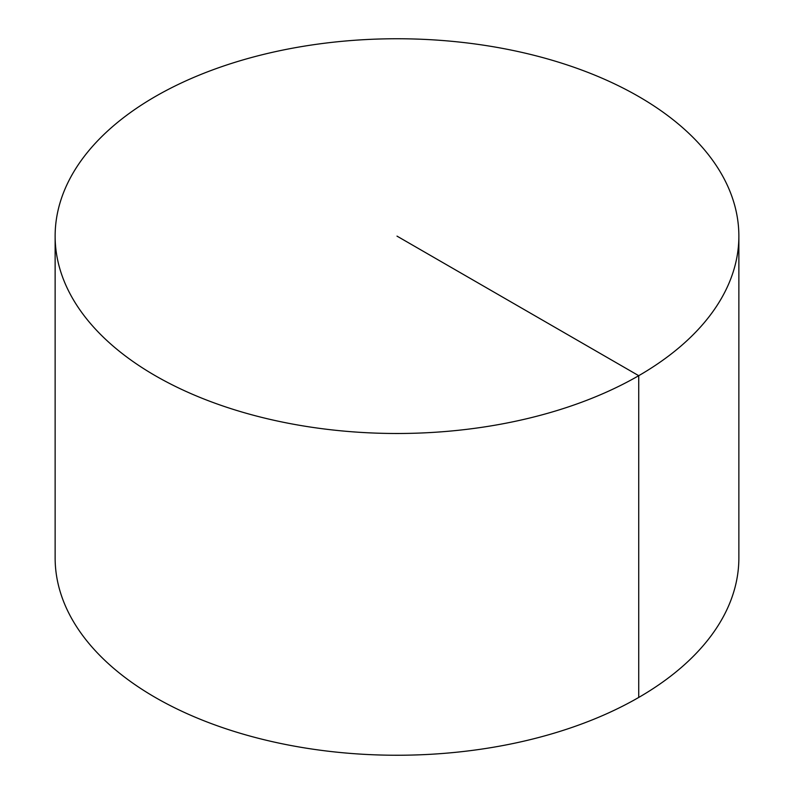 <?xml version="1.0" encoding="UTF-8"?>
<svg xmlns="http://www.w3.org/2000/svg" width="794" height="794" viewBox="0 0 794 794"><rect width="100%" height="100%" fill="white"/><g stroke="black" fill="none" stroke-linecap="round" stroke-linejoin="round"><path stroke-width="1.19" d="M738.867 236.126L738.867 557.874A341.867 197.369 180 0 1 527.821 740.226A341.867 197.369 180 0 1 155.267 697.44A341.867 197.369 180 0 1 55.133 557.874L55.133 236.126A341.867 197.369 180 0 1 266.179 53.774A341.867 197.369 180 0 1 638.733 96.56A341.867 197.369 180 0 1 738.867 236.126A341.867 197.369 180 0 1 397 433.494A341.867 197.369 180 0 1 55.133 236.126M638.733 697.44L638.733 375.691L397 236.126"/></g></svg>
